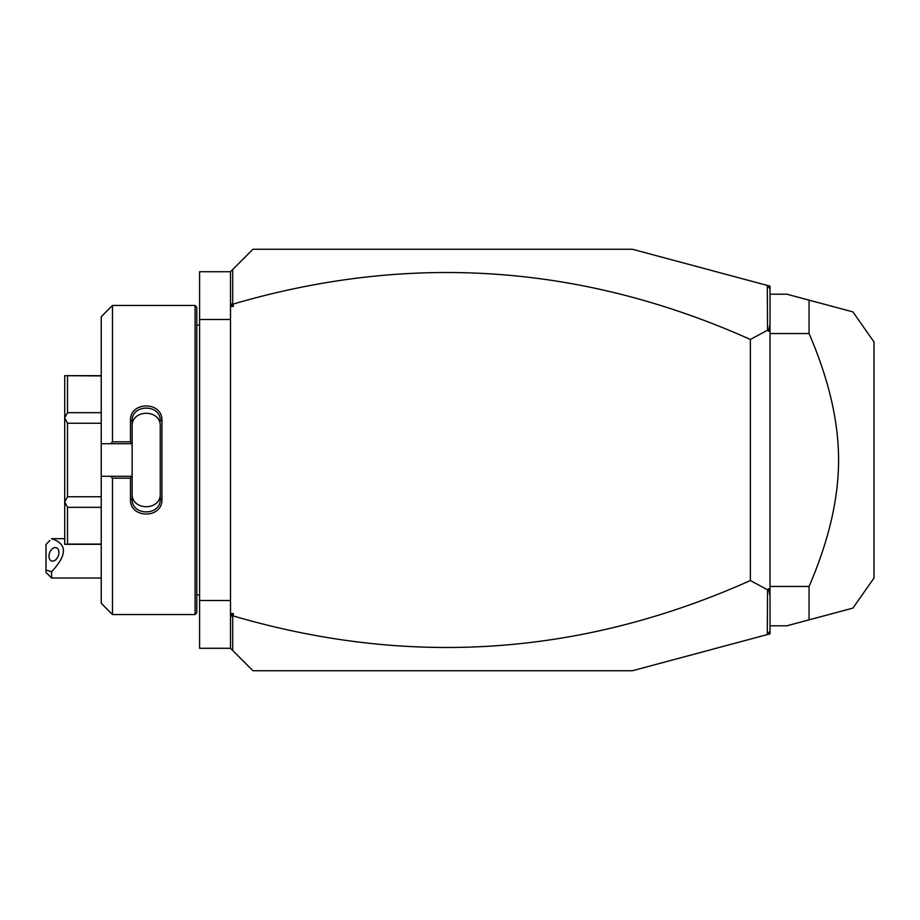 <?xml version="1.0" encoding="UTF-8"?>
<svg xmlns="http://www.w3.org/2000/svg" width="920" height="920" viewBox="0 0 920 920"><rect width="100%" height="100%" fill="white"/><g stroke="black" fill="none" stroke-linecap="round" stroke-linejoin="round"><path stroke-width="1.38" d="M767.314 285.418L770.029 286.143L770.029 633.857L632.339 670.749L252.977 670.749L230.506 648.278L199.594 648.278L199.594 271.722L230.506 271.722L252.977 249.251L632.339 249.251L767.314 285.418L767.533 330.222L750.363 339.457C582.096 264.212 409.745 252.402 233.312 304.025L233.312 306.417L231.115 304.819L232.725 303.623L232.725 269.502M230.506 319.493L199.594 319.493M230.506 600.507L199.594 600.507M195.097 305.452L195.097 614.548L196.776 612.869L196.776 307.13L195.097 305.452L112.481 305.452L112.481 441.818L130.468 441.818L130.468 420.716C129.582 401.051 162.817 401.062 161.931 420.716L161.931 499.284L160.252 498.858L160.252 426.351C161.161 408.963 131.249 408.963 132.146 426.351L132.146 421.141C131.238 403.788 161.161 403.776 160.252 421.141L161.931 420.716M112.481 305.452L101.234 316.687L101.234 443.704L110.607 443.704L112.481 441.818M110.607 443.704L132.146 443.704L130.468 441.818M132.146 443.509L132.146 421.141L130.468 420.716M132.146 443.704L132.146 476.491L130.468 478.181L112.481 478.181L110.607 476.296L101.234 476.296L101.234 603.313L112.481 614.548L112.481 478.181M161.931 499.284C162.817 518.938 129.57 518.938 130.468 499.284L130.468 478.181M130.468 499.284L132.146 498.858L132.146 476.491M160.252 493.649C161.149 511.037 131.249 511.037 132.146 493.649L132.146 498.858C131.238 516.212 161.161 516.223 160.252 498.858M132.146 476.296L110.607 476.296M101.234 443.704L101.234 476.296M101.234 412.666L67.516 412.666L64.71 417.76L64.71 375.693L101.234 375.923M101.234 496.742L67.516 496.742L64.71 502.055L64.71 417.76M64.71 417.944L67.516 423.257L101.234 423.257M67.516 496.742L67.516 423.257M64.71 502.055L67.516 507.334L101.234 507.334M101.234 544.077L67.516 544.077L67.516 507.334M67.516 544.077L64.71 544.306L64.71 502.239M67.516 412.666L67.516 375.923M230.506 648.278L230.506 271.722M230.506 301.944L231.115 304.819M233.312 306.417L230.506 306.417M232.725 303.623L233.312 304.025M770.029 288.949L767.533 285.706M230.506 613.582L233.312 613.582L233.312 615.974C409.745 667.598 582.096 655.787 750.363 580.543L767.533 589.778L767.314 634.581M233.312 615.974L232.725 616.377L231.115 615.181L233.312 613.582M232.725 650.497L232.725 616.377M770.029 631.051L767.533 634.294M770.029 324.116L768.579 331.234L767.533 330.222M768.579 331.234L770.029 330.533M767.533 589.778L768.579 588.765L770.029 589.467M750.363 580.543L750.363 339.457M770.029 595.884L768.579 588.765M230.506 618.056L231.115 615.181M770.029 625.795L786.887 625.795L809.071 619.85L809.071 586.454C828.782 540.753 838.614 498.605 838.58 460C838.614 421.383 828.77 379.235 809.071 333.546L770.029 333.546M809.071 586.454L770.029 586.454M770.029 294.204L786.887 294.204L852.932 311.903L809.071 300.15L809.071 333.546M809.071 619.85L852.932 608.097L809.071 619.85M852.943 608.097L874 578.024L874 341.975L852.943 311.903L812.624 301.104M51.623 578.024L46 572.401L46 570.089L51.623 571.711L51.623 578.024L101.234 578.024M46 570.089L46 544.525L49.852 540.454M51.623 571.711C67.355 554.863 67.355 543.858 51.623 538.717M58.914 552.506A7.026 4.611 -69.6 0 0 56.396 547.768A7.026 4.611 -69.6 0 0 48.978 556.197A7.026 4.611 -69.6 0 0 51.497 560.935A7.026 4.611 -69.6 0 0 58.914 552.506M196.776 325.116L199.594 325.116M195.097 614.548L112.481 614.548M101.234 544.306L64.71 544.306M101.234 375.693L64.71 375.693M196.776 594.883L199.594 594.883M64.71 538.683L51.623 538.683"/></g></svg>
